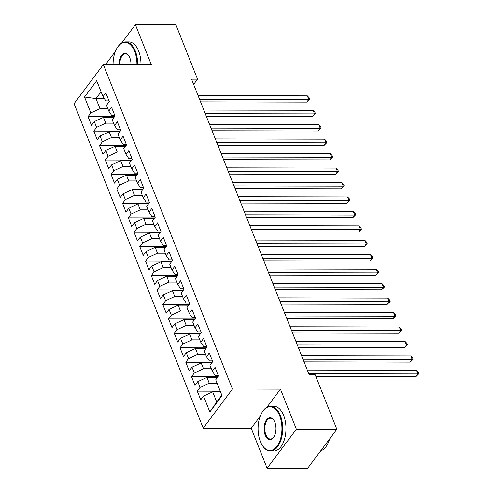 <?xml version="1.0" encoding="UTF-8"?>
<svg xmlns="http://www.w3.org/2000/svg" width="493" height="493" viewBox="0 0 493 493"><rect width="100%" height="100%" fill="white"/><g stroke="black" fill="none" stroke-linecap="round" stroke-linejoin="round"><path stroke-width="0.74" d="M260.224 416.172L251.19 428.244L267.114 468.264L307.595 468.35L336.848 429.261L315.175 374.791L309.179 374.779L191.549 79.188L197.545 79.2L175.872 24.736L135.39 24.65L121.623 43.045M251.19 428.244L203.215 428.146L74.086 103.659L103.339 64.571L232.468 389.057L203.215 428.146M115.411 51.346L106.137 63.739L106.47 64.577M104.331 98.6L95.981 98.582L84.519 97.016L90.848 112.909L88.037 116.662L91.488 125.327L94.292 121.58L96.591 127.354L93.787 131.107L97.238 139.778L100.042 136.025L102.341 141.805L99.537 145.552L102.988 154.223L105.792 150.47L108.09 156.25L105.286 160.003L108.737 168.668L111.541 164.921L113.84 170.695L111.036 174.448L114.487 183.119L117.291 179.366L119.589 185.146L116.786 188.893L120.237 197.564L123.04 193.811L125.339 199.591L122.535 203.344L125.986 212.015L128.79 208.262L131.089 214.042L128.285 217.789L131.73 226.46L134.54 222.707L136.838 228.487L134.034 232.24L137.479 240.904L140.289 237.158L142.588 242.932L139.784 246.685L143.229 255.356L146.039 251.603L148.338 257.383L145.534 261.13L148.978 269.8L151.789 266.047L154.087 271.828L151.277 275.581L154.728 284.245L157.538 280.499L159.837 286.279L157.027 290.026L160.478 298.696L163.288 294.943L165.586 300.724L162.776 304.477L166.227 313.141L169.037 309.394L171.336 315.169L168.526 318.922L171.977 327.592L174.787 323.839L177.086 329.62L174.275 333.367L177.726 342.037L180.53 338.284L182.835 344.065L180.025 347.818L183.476 356.482L186.28 352.735L188.585 358.51L185.775 362.263L189.226 370.933L192.03 367.18L194.334 372.961L191.524 376.714L194.975 385.378L197.779 381.631L200.078 387.406L197.274 391.159L200.725 399.829L203.529 396.076L212.693 391.861L216.717 401.974L221.813 395.158M84.519 97.016L96.696 80.747L103.019 96.64L105.853 100.88L109.008 100.886M216.717 401.974L209.852 411.969L222.029 395.694L215.706 379.807L218.51 376.054L215.065 367.384L212.255 371.137L209.956 365.356L212.766 361.609L209.315 352.939L206.505 356.692L204.207 350.911L207.017 347.158L203.566 338.494L200.756 342.241L198.457 336.466L201.267 332.713L197.816 324.043L195.006 327.796L192.708 322.015L195.518 318.262L192.067 309.598L189.257 313.345L186.958 307.57L189.768 303.817L186.317 295.147L183.513 298.9L181.208 293.119L184.018 289.373L180.567 280.702L177.763 284.455L175.459 278.674L178.269 274.921L174.818 266.257L172.014 270.004L169.709 264.23L172.519 260.477L169.068 251.806L166.264 255.559L163.966 249.778L166.77 246.032L163.319 237.361L160.515 241.114L158.216 235.334L161.02 231.581L157.569 222.916L154.765 226.663L152.466 220.882L155.27 217.136L151.819 208.465L149.015 212.218L146.717 206.438L149.521 202.685L146.07 194.02L143.266 197.767L140.967 191.993L143.771 188.24L140.32 179.569L137.516 183.322L135.218 177.542L138.022 173.795L134.577 165.124L131.767 168.877L129.468 163.097L132.272 159.344L128.827 150.679L126.017 154.426L123.718 148.646L126.522 144.899L123.077 136.228L120.267 139.981L117.969 134.201L120.773 130.448L117.328 121.783L114.518 125.53L112.219 119.756L115.023 116.003L111.578 107.332L108.768 111.085L106.47 105.305L109.28 101.558L105.829 92.887L103.019 96.64M209.852 411.969L203.529 396.076M217.062 383.209L209.242 383.197L206.943 377.416L217.481 377.435M200.078 387.406L209.242 383.197M197.779 381.631L206.943 377.416M211.312 368.764L203.492 368.746L201.193 362.965L211.731 362.99M194.334 372.961L203.492 368.746M192.03 367.18L201.193 362.965M212.255 371.137L215.09 375.376L218.245 375.383M205.563 354.313L197.742 354.301L195.444 348.52L205.982 348.545M188.585 358.51L197.742 354.301M186.28 352.735L195.444 348.52M206.505 356.692L209.34 360.925L212.495 360.938M199.813 339.868L191.993 339.85L189.694 334.075L200.232 334.094M182.835 344.065L191.993 339.85M180.53 338.284L189.694 334.075M200.756 342.241L203.591 346.48L206.746 346.487M194.063 325.423L186.243 325.405L183.944 319.624L194.482 319.649M177.086 329.62L186.243 325.405M174.787 323.839L183.944 319.624M195.006 327.796L197.841 332.035L200.996 332.042M188.314 310.972L180.493 310.96L178.195 305.179L188.733 305.198M171.336 315.169L180.493 310.96M169.037 309.394L178.195 305.179M189.257 313.345L192.091 317.584L195.246 317.591M182.564 296.527L174.744 296.509L172.445 290.728L182.983 290.753M165.586 300.724L174.744 296.509M163.288 294.943L172.445 290.728M183.513 298.9L186.348 303.14L189.497 303.146M176.814 282.076L168.994 282.064L166.696 276.283L177.233 276.308M159.837 286.279L168.994 282.064M157.538 280.499L166.696 276.283M177.763 284.455L180.598 288.695L183.747 288.701M171.065 267.631L163.245 267.613L160.946 261.838L171.484 261.857M154.087 271.828L163.245 267.613M151.789 266.047L160.946 261.838M172.014 270.004L174.849 274.244L177.998 274.25M165.315 253.186L157.495 253.168L155.196 247.387L165.734 247.412M148.338 257.383L157.495 253.168M146.039 251.603L155.196 247.387M166.264 255.559L169.099 259.799L172.254 259.805M159.566 238.735L151.745 238.723L149.447 232.942L159.985 232.961M142.588 242.932L151.745 238.723M140.289 237.158L149.447 232.942M160.515 241.114L163.349 245.348L166.505 245.354M153.822 224.29L145.996 224.272L143.697 218.498L154.235 218.516M136.838 228.487L145.996 224.272M134.54 222.707L143.697 218.498M154.765 226.663L157.6 230.903L160.755 230.909M148.073 209.845L140.252 209.827L137.948 204.047L148.485 204.071M131.089 214.042L140.252 209.827M128.79 208.262L137.948 204.047M149.015 212.218L151.85 216.458L155.005 216.464M142.323 195.394L134.503 195.382L132.198 189.602L142.736 189.62M125.339 199.591L134.503 195.382M123.04 193.811L132.198 189.602M143.266 197.767L146.101 202.007L149.256 202.013M136.573 180.949L128.753 180.931L126.448 175.151L136.986 175.175M119.589 185.146L128.753 180.931M117.291 179.366L126.448 175.151M137.516 183.322L140.351 187.562L143.506 187.568M130.824 166.498L123.003 166.486L120.699 160.706L131.237 160.73M113.84 170.695L123.003 166.486M111.541 164.921L120.699 160.706M131.767 168.877L134.601 173.111L137.757 173.123M125.074 152.054L117.254 152.035L114.955 146.261L125.493 146.279M108.09 156.25L117.254 152.035M105.792 150.47L114.955 146.261M126.017 154.426L128.852 158.666L132.007 158.672M119.324 137.609L111.504 137.59L109.206 131.81L119.744 131.834M102.341 141.805L111.504 137.59M100.042 136.025L109.206 131.81M120.267 139.981L123.102 144.221L126.257 144.227M113.575 123.158L105.755 123.145L103.456 117.365L113.994 117.383M96.591 127.354L105.755 123.145M94.292 121.58L103.456 117.365M114.518 125.53L117.352 129.77L120.508 129.776M107.825 108.713L100.005 108.694L95.981 98.582L101.083 91.766M90.848 112.909L100.005 108.694M108.768 111.085L111.603 115.325L114.758 115.331M267.114 468.264L296.367 429.175L336.848 429.261M103.339 64.571L151.314 64.669L135.39 24.65M296.367 429.175L280.443 389.156L232.468 389.057M193.632 84.426L197.545 79.2M220.513 391.88L212.693 391.861M280.443 389.156L266.916 407.236M88.037 116.662L114.493 116.718M93.787 131.107L120.243 131.163M99.537 145.552L125.992 145.608M105.286 160.003L131.742 160.059M111.036 174.448L137.492 174.504M116.786 188.893L143.241 188.948M122.535 203.344L148.991 203.399M128.285 217.789L154.74 217.844M134.034 232.24L160.49 232.295M139.784 246.685L166.24 246.74M145.534 261.13L171.989 261.185M151.277 275.581L177.733 275.636M157.027 290.026L183.482 290.081M162.776 304.477L189.232 304.532M168.526 318.922L194.981 318.977M174.275 333.367L200.731 333.422M180.025 347.818L206.481 347.873M185.775 362.263L212.23 362.318M191.524 376.714L217.98 376.769M197.274 391.159L220.242 391.208M200.571 101.866L306.775 102.088L308.754 99.45L199.517 99.216M307.318 95.839L309.105 97.719L309.678 99.161L308.754 99.45L307.318 95.839L198.081 95.605M309.678 99.161L306.775 102.088M206.32 116.311L312.525 116.539L314.503 113.895L205.267 113.667M313.067 110.284L314.854 112.164L315.428 113.606L314.503 113.895L313.067 110.284L203.831 110.056M315.428 113.606L312.525 116.539M212.07 130.762L318.275 130.984L320.253 128.34L211.016 128.112M318.817 124.729L320.604 126.609L321.177 128.057L320.253 128.34L318.817 124.729L209.58 124.501M321.177 128.057L318.275 130.984M136.931 64.638A21.834 11.924 -89.9 0 0 134.651 51.383A21.834 11.924 -89.9 0 0 117.266 47.698A21.834 11.924 -89.9 0 0 113.082 64.589M117.266 47.698L117.525 47.291A22.37 12.22 90.1 0 1 125.505 41.899A22.37 12.22 90.1 0 1 135.341 51.062A22.37 12.22 90.1 0 1 137.67 64.638M119.047 64.601A10.92 5.965 90.1 0 1 122.455 54.415A10.92 5.965 90.1 0 1 128.913 55.999A10.92 5.965 90.1 0 1 129.832 57.823A10.92 5.965 90.1 0 1 130.965 64.626M129.043 56.208A10.384 5.669 -89.9 0 0 125.475 53.891A10.384 5.669 -89.9 0 0 119.787 64.601M125.505 41.899L128.802 41.905A22.37 12.22 90.1 0 1 138.638 51.069A22.37 12.22 90.1 0 1 140.973 64.645M260.359 441.518A21.834 11.924 -89.9 0 0 262.19 445.167A21.834 11.924 -89.9 0 0 278.07 444.674A21.834 11.924 -89.9 0 0 279.648 415.741A21.834 11.924 -89.9 0 0 262.264 412.056A21.834 11.924 -89.9 0 0 260.359 441.518M262.264 412.056L262.522 411.649A22.37 12.22 90.1 0 1 270.497 406.257A22.37 12.22 90.1 0 1 280.338 415.426A22.37 12.22 90.1 0 1 281.33 438.77A22.37 12.22 90.1 0 1 270.404 451.003A22.37 12.22 90.1 0 1 262.449 445.58L262.19 445.167M265.179 435.072A10.92 5.965 90.1 0 1 265.967 420.609A10.92 5.965 90.1 0 1 273.911 420.363A10.92 5.965 90.1 0 1 274.823 422.187A10.92 5.965 90.1 0 1 273.874 436.915A10.92 5.965 90.1 0 1 265.179 435.072M274.034 420.572A10.384 5.669 -89.9 0 0 270.472 418.249A10.384 5.669 -89.9 0 0 265.407 423.925A10.384 5.669 -89.9 0 0 265.869 434.758A10.384 5.669 -89.9 0 0 270.429 439.01A10.384 5.669 -89.9 0 0 274.003 436.706M329.577 438.973A22.37 12.22 90.1 0 1 320.733 450.793M270.497 406.257L273.8 406.263A22.37 12.22 90.1 0 1 283.635 415.433A22.37 12.22 90.1 0 1 284.627 438.776A22.37 12.22 90.1 0 1 273.701 451.009L270.404 451.003M217.82 145.207L324.024 145.429L326.002 142.791L216.766 142.563M324.567 139.18L326.354 141.06L326.927 142.502L326.002 142.791L324.567 139.18L215.33 138.952M326.927 142.502L324.024 145.429M223.569 159.658L329.774 159.88L331.752 157.236L222.516 157.008M330.316 153.625L332.103 155.505L332.676 156.953L331.752 157.236L330.316 153.625L221.08 153.397M332.676 156.953L329.774 159.88M229.319 174.103L335.523 174.325L337.502 171.687L228.265 171.453M336.066 168.07L337.853 169.956L338.426 171.398L337.502 171.687L336.066 168.07L226.829 167.842M338.426 171.398L335.523 174.325M235.069 188.548L341.273 188.776L343.251 186.132L234.015 185.904M341.815 182.521L343.603 184.4L344.176 185.843L343.251 186.132L341.815 182.521L232.579 182.293M344.176 185.843L341.273 188.776M240.818 202.999L347.023 203.221L349.001 200.577L239.764 200.349M347.565 196.966L349.352 198.845L349.925 200.294L349.001 200.577L347.565 196.966L238.329 196.738M349.925 200.294L347.023 203.221M246.568 217.444L352.772 217.666L354.75 215.028L245.514 214.8M353.308 211.417L355.102 213.296L355.675 214.738L354.75 215.028L353.308 211.417L244.078 211.183M355.675 214.738L352.772 217.666M252.317 231.895L358.522 232.117L360.5 229.473L251.264 229.245M359.058 225.862L360.845 227.741L361.424 229.19L360.5 229.473L359.058 225.862L249.828 225.634M361.424 229.19L358.522 232.117M258.067 246.34L364.272 246.562L366.25 243.918L257.013 243.69M364.808 240.307L366.595 242.186L367.174 243.634L366.25 243.918L364.808 240.307L255.571 240.079M367.174 243.634L364.272 246.562M263.817 260.785L370.021 261.007L371.999 258.369L262.763 258.141M370.557 254.758L372.344 256.637L372.924 258.079L371.999 258.369L370.557 254.758L261.321 254.53M372.924 258.079L370.021 261.007M269.566 275.236L375.771 275.458L377.743 272.814L268.512 272.586M376.307 269.203L378.094 271.082L378.673 272.53L377.743 272.814L376.307 269.203L267.07 268.975M378.673 272.53L375.771 275.458M275.316 289.681L381.52 289.902L383.492 287.265L274.262 287.031M382.057 283.654L383.844 285.533L384.423 286.975L383.492 287.265L382.057 283.654L272.82 283.42M384.423 286.975L381.52 289.902M281.059 304.132L387.27 304.354L389.242 301.71L280.006 301.482M387.806 298.099L389.593 299.978L390.166 301.42L389.242 301.71L387.806 298.099L278.57 297.871M390.166 301.42L387.27 304.354M286.809 318.577L393.02 318.798L394.992 316.155L285.755 315.927M393.556 312.544L395.343 314.423L395.916 315.871L394.992 316.155L393.556 312.544L284.319 312.315M395.916 315.871L393.02 318.798M292.559 333.021L398.769 333.243L400.741 330.606L291.505 330.378M399.305 326.995L401.092 328.874L401.666 330.316L400.741 330.606L399.305 326.995L290.069 326.767M401.666 330.316L398.769 333.243M298.308 347.473L404.513 347.694L406.491 345.051L297.254 344.823M405.055 341.439L406.842 343.319L407.415 344.767L406.491 345.051L405.055 341.439L295.818 341.211M407.415 344.767L404.513 347.694M304.058 361.917L410.262 362.139L412.24 359.502L303.004 359.268M410.805 355.884L412.592 357.77L413.165 359.212L412.24 359.502L410.805 355.884L301.568 355.656M413.165 359.212L410.262 362.139M315.803 376.375L416.012 376.59L417.99 373.947L308.754 373.719M416.554 370.335L418.341 372.215L418.914 373.657L417.99 373.947L416.554 370.335L307.318 370.107M418.914 373.657L416.012 376.59"/></g></svg>
